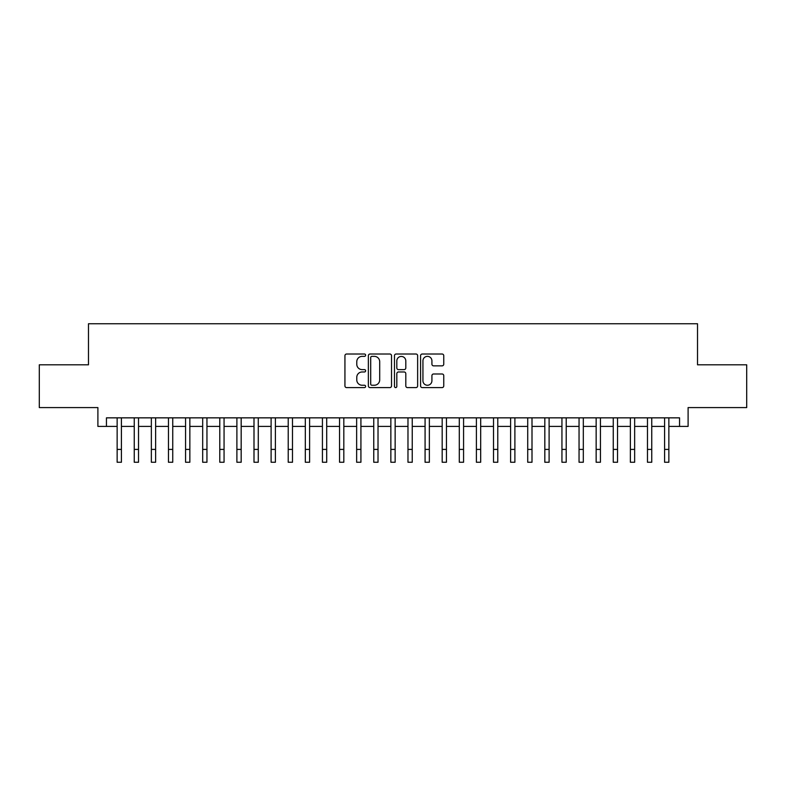 <?xml version="1.0" encoding="UTF-8"?>
<svg xmlns="http://www.w3.org/2000/svg" width="786" height="786" viewBox="0 0 786 786"><rect width="100%" height="100%" fill="white"/><g stroke="black" fill="none" stroke-linecap="round" stroke-linejoin="round"><path stroke-width="1.18" d="M365.628 355.184A1.179 1.179 0 0 0 364.449 354.014L346.616 354.014A1.68 1.68 0 0 0 344.936 355.694L344.936 385.916A1.68 1.68 0 0 0 346.616 387.596L364.449 387.596A1.179 1.179 0 0 0 365.628 386.417A1.179 1.179 0 0 0 364.449 385.248L362.14 385.248A5.374 5.374 0 0 1 356.775 379.874L356.775 377.349A5.374 5.374 0 0 1 362.14 371.975L364.449 371.975A1.179 1.179 0 0 0 365.628 370.805A1.179 1.179 0 0 0 364.449 369.626L362.14 369.626A5.374 5.374 0 0 1 356.775 364.252L356.775 361.737A5.374 5.374 0 0 1 362.14 356.363L364.449 356.363A1.179 1.179 0 0 0 365.628 355.184M442.076 365.854A1.68 1.68 0 0 0 443.756 364.173L443.756 355.694A1.68 1.68 0 0 0 442.076 354.014L422.259 354.014A1.68 1.68 0 0 0 420.579 355.694L420.579 385.916A1.68 1.68 0 0 0 422.259 387.596L442.076 387.596A1.68 1.68 0 0 0 443.756 385.916L443.756 375.669A1.68 1.68 0 0 0 442.076 373.989L433.597 373.989A1.68 1.68 0 0 0 431.917 375.669L431.917 380.748A4.49 4.49 0 0 1 427.427 385.248A4.49 4.49 0 0 1 422.937 380.748L422.937 360.853A4.49 4.49 0 0 1 427.427 356.363A4.49 4.49 0 0 1 431.917 360.853L431.917 364.173A1.68 1.68 0 0 0 433.597 365.854L442.076 365.854M106.444 426.405L106.444 417.847L679.556 417.847L679.556 426.405L688.104 426.405L688.104 407.58L746.7 407.58L746.7 364.812L697.516 364.812L697.516 323.753L88.484 323.753L88.484 364.812L39.3 364.812L39.3 407.58L97.896 407.58L97.896 426.405L117.143 426.405M391.526 355.694A1.68 1.68 0 0 0 389.856 354.014L370.039 354.014A1.68 1.68 0 0 0 368.359 355.694L368.359 385.916A1.68 1.68 0 0 0 370.039 387.596L389.856 387.596A1.68 1.68 0 0 0 391.526 385.916L391.526 355.694M396.144 354.014L415.961 354.014A1.68 1.68 0 0 1 417.641 355.694L417.641 385.916A1.68 1.68 0 0 1 415.961 387.596L407.482 387.596A1.68 1.68 0 0 1 405.802 385.916L405.802 373.655A1.68 1.68 0 0 0 404.122 371.975L398.502 371.975A1.68 1.68 0 0 0 396.822 373.655L396.822 386.417A1.179 1.179 0 0 1 395.643 387.596A1.179 1.179 0 0 1 394.474 386.417L394.474 355.694A1.68 1.68 0 0 1 396.144 354.014M121.417 426.405L134.249 426.405M138.523 426.405L151.354 426.405M155.628 426.405L168.459 426.405M172.743 426.405L185.575 426.405M189.848 426.405L202.68 426.405M206.954 426.405L219.785 426.405M224.059 426.405L236.891 426.405M241.174 426.405L253.996 426.405M258.28 426.405L271.111 426.405M275.385 426.405L288.216 426.405M292.49 426.405L305.322 426.405M309.596 426.405L322.427 426.405M326.711 426.405L339.542 426.405M343.816 426.405L356.648 426.405M360.921 426.405L373.753 426.405M378.027 426.405L390.858 426.405M395.142 426.405L407.973 426.405M412.247 426.405L425.079 426.405M429.353 426.405L442.184 426.405M446.458 426.405L459.289 426.405M463.573 426.405L476.404 426.405M480.678 426.405L493.51 426.405M497.784 426.405L510.615 426.405M514.889 426.405L527.72 426.405M532.004 426.405L544.826 426.405M549.109 426.405L561.941 426.405M566.215 426.405L579.046 426.405M583.32 426.405L596.152 426.405M600.425 426.405L613.257 426.405M617.541 426.405L630.372 426.405M634.646 426.405L647.477 426.405M651.751 426.405L664.583 426.405M668.857 426.405L679.556 426.405M371.886 356.363A1.179 1.179 0 0 0 370.707 357.542L370.707 384.069A1.179 1.179 0 0 0 371.886 385.248L374.323 385.248A5.374 5.374 0 0 0 379.697 379.874L379.697 361.737A5.374 5.374 0 0 0 374.323 356.363L371.886 356.363M405.802 360.941A4.49 4.49 0 0 0 401.312 356.441A4.49 4.49 0 0 0 396.822 360.941L396.822 367.946A1.68 1.68 0 0 0 398.502 369.626L404.122 369.626A1.68 1.68 0 0 0 405.802 367.946L405.802 360.941M117.143 449.415L121.417 449.415L121.417 462.247L117.143 462.247L117.143 417.847M121.417 449.415L121.417 417.847M134.249 449.415L138.523 449.415L138.523 462.247L134.249 462.247L134.249 417.847M138.523 449.415L138.523 417.847M151.354 449.415L155.628 449.415L155.628 462.247L151.354 462.247L151.354 417.847M155.628 449.415L155.628 417.847M168.459 449.415L172.743 449.415L172.743 462.247L168.459 462.247L168.459 417.847M172.743 449.415L172.743 417.847M185.575 449.415L189.848 449.415L189.848 462.247L185.575 462.247L185.575 417.847M189.848 449.415L189.848 417.847M202.68 449.415L206.954 449.415L206.954 462.247L202.68 462.247L202.68 417.847M206.954 449.415L206.954 417.847M219.785 449.415L224.059 449.415L224.059 462.247L219.785 462.247L219.785 417.847M224.059 449.415L224.059 417.847M236.891 449.415L241.174 449.415L241.174 462.247L236.891 462.247L236.891 417.847M241.174 449.415L241.174 417.847M253.996 449.415L258.28 449.415L258.28 462.247L253.996 462.247L253.996 417.847M258.28 449.415L258.28 417.847M271.111 449.415L275.385 449.415L275.385 462.247L271.111 462.247L271.111 417.847M275.385 449.415L275.385 417.847M288.216 449.415L292.49 449.415L292.49 462.247L288.216 462.247L288.216 417.847M292.49 449.415L292.49 417.847M305.322 449.415L309.596 449.415L309.596 462.247L305.322 462.247L305.322 417.847M309.596 449.415L309.596 417.847M322.427 449.415L326.711 449.415L326.711 462.247L322.427 462.247L322.427 417.847M326.711 449.415L326.711 417.847M339.542 449.415L343.816 449.415L343.816 462.247L339.542 462.247L339.542 417.847M343.816 449.415L343.816 417.847M356.648 449.415L360.921 449.415L360.921 462.247L356.648 462.247L356.648 417.847M360.921 449.415L360.921 417.847M373.753 449.415L378.027 449.415L378.027 462.247L373.753 462.247L373.753 417.847M378.027 449.415L378.027 417.847M390.858 449.415L395.142 449.415L395.142 462.247L390.858 462.247L390.858 417.847M395.142 449.415L395.142 417.847M407.973 449.415L412.247 449.415L412.247 462.247L407.973 462.247L407.973 417.847M412.247 449.415L412.247 417.847M425.079 449.415L429.353 449.415L429.353 462.247L425.079 462.247L425.079 417.847M429.353 449.415L429.353 417.847M442.184 449.415L446.458 449.415L446.458 462.247L442.184 462.247L442.184 417.847M446.458 449.415L446.458 417.847M459.289 449.415L463.573 449.415L463.573 462.247L459.289 462.247L459.289 417.847M463.573 449.415L463.573 417.847M476.404 449.415L480.678 449.415L480.678 462.247L476.404 462.247L476.404 417.847M480.678 449.415L480.678 417.847M493.51 449.415L497.784 449.415L497.784 462.247L493.51 462.247L493.51 417.847M497.784 449.415L497.784 417.847M510.615 449.415L514.889 449.415L514.889 462.247L510.615 462.247L510.615 417.847M514.889 449.415L514.889 417.847M527.72 449.415L532.004 449.415L532.004 462.247L527.72 462.247L527.72 417.847M532.004 449.415L532.004 417.847M544.826 449.415L549.109 449.415L549.109 462.247L544.826 462.247L544.826 417.847M549.109 449.415L549.109 417.847M561.941 449.415L566.215 449.415L566.215 462.247L561.941 462.247L561.941 417.847M566.215 449.415L566.215 417.847M579.046 449.415L583.32 449.415L583.32 462.247L579.046 462.247L579.046 417.847M583.32 449.415L583.32 417.847M596.152 449.415L600.425 449.415L600.425 462.247L596.152 462.247L596.152 417.847M600.425 449.415L600.425 417.847M613.257 449.415L617.541 449.415L617.541 462.247L613.257 462.247L613.257 417.847M617.541 449.415L617.541 417.847M630.372 449.415L634.646 449.415L634.646 462.247L630.372 462.247L630.372 417.847M634.646 449.415L634.646 417.847M647.477 449.415L651.751 449.415L651.751 462.247L647.477 462.247L647.477 417.847M651.751 449.415L651.751 417.847M664.583 449.415L668.857 449.415L668.857 462.247L664.583 462.247L664.583 417.847M668.857 449.415L668.857 417.847"/></g></svg>
